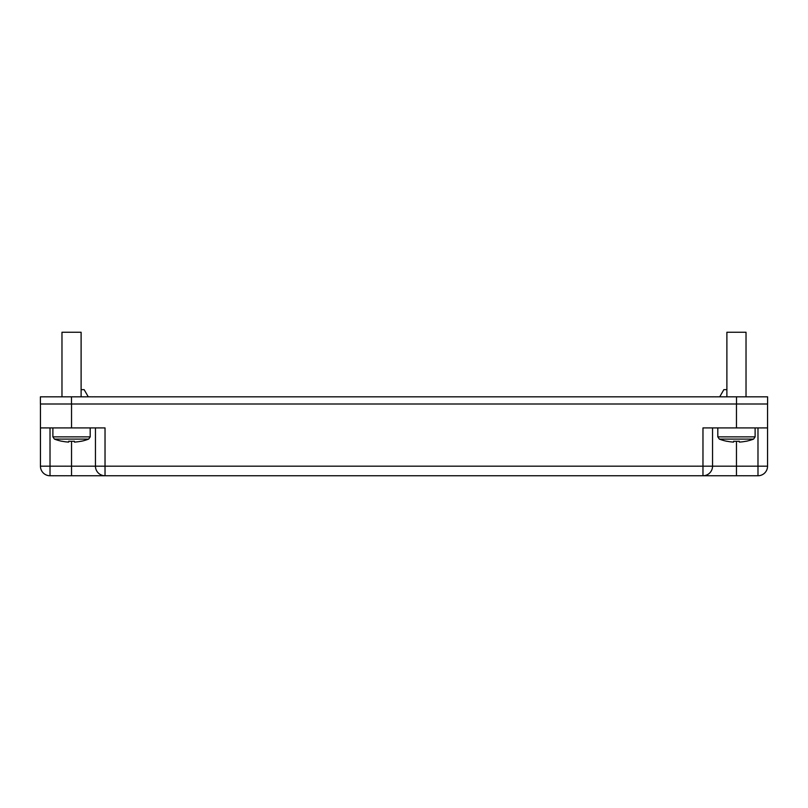 <?xml version="1.0" encoding="UTF-8"?>
<svg xmlns="http://www.w3.org/2000/svg" width="808" height="808" viewBox="0 0 808 808"><rect width="100%" height="100%" fill="white"/><g stroke="black" fill="none" stroke-linecap="round" stroke-linejoin="round"><path stroke-width="1.21" d="M726.887 396.829L726.887 332.25L726.887 389.648L726.887 332.25L746.026 332.25L726.887 332.25M746.026 396.829L746.026 332.25L746.026 396.829M88.284 396.829L84.143 389.648L81.113 389.648L81.113 332.25L61.974 332.25L81.103 332.25L81.113 396.829M757.985 427.917L757.985 466.186L767.55 466.186L767.55 404M767.55 427.917L702.97 427.917L702.97 475.75L757.985 475.75A9.565 9.565 0 0 0 767.55 466.186A9.565 9.565 0 0 1 757.985 475.75L757.985 466.186L736.462 466.186L736.462 441.309M723.857 389.648L719.716 396.829L723.857 389.648L726.887 389.648M61.974 396.829L61.974 332.25L61.974 396.829M95.455 427.917L95.455 466.186A9.565 9.565 0 0 0 105.03 475.75L702.97 475.75A9.565 9.565 0 0 0 712.545 466.186L712.545 427.917L712.545 466.186L736.462 466.186L736.462 475.75M71.538 475.75L71.538 466.186L95.455 466.186A9.565 9.565 0 0 0 105.03 475.75L50.015 475.75A9.565 9.565 0 0 1 40.45 466.186L40.45 427.917L40.45 466.186L40.45 427.917L105.03 427.917L105.03 466.186L712.545 466.186A9.565 9.565 0 0 1 702.97 475.75L704.121 475.69M40.45 427.917L40.45 404L40.45 427.917M71.538 441.309L71.538 466.186L50.015 466.186L50.015 475.75A9.565 9.565 0 0 1 40.45 466.186A9.565 9.565 0 0 0 50.015 475.75A9.565 9.565 0 0 1 40.45 466.186A9.565 9.565 0 0 0 50.015 475.75A9.565 9.565 0 0 1 40.45 466.186L50.015 466.186L50.015 427.917M81.063 441.309L81.063 441.309A47.834 47.834 0 0 0 88.658 439.098L54.419 439.098L52.884 436.865L90.193 436.865L90.193 427.917M52.884 436.865L52.884 427.917M74.356 441.229A47.308 47.248 0 0 1 68.73 441.229A47.308 47.248 -0 0 0 74.356 441.229L74.407 442.097A47.834 47.773 -0 0 0 81.052 441.229M62.024 441.229L62.024 441.229A47.834 47.773 -0 0 0 68.68 442.097L68.73 441.229M54.419 439.098A47.834 47.834 0 0 0 62.024 441.309M745.976 441.309L745.976 441.309A47.834 47.834 0 0 0 753.581 439.098L755.116 436.865L755.116 427.917M755.116 436.865L717.807 436.865L717.807 427.917M739.27 441.229A47.308 47.248 0 0 1 733.644 441.229A47.308 47.248 -0 0 0 739.27 441.229L739.32 442.097A47.834 47.773 -0 0 0 745.976 441.229M726.947 441.229L726.947 441.229A47.834 47.773 -0 0 0 733.593 442.097L733.644 441.229M753.581 439.098L719.342 439.098A47.834 47.834 0 0 0 726.937 441.309M767.6 404L767.6 396.829L40.4 396.829L40.4 404L767.6 404M736.462 427.917L736.462 404M71.538 427.917L71.538 404M95.455 466.186L105.03 466.186L105.03 475.75L103.878 475.69M71.498 396.829L71.498 404M736.502 404L736.502 396.829M719.342 439.098L717.807 436.865M90.193 436.865L88.658 439.098"/></g></svg>
